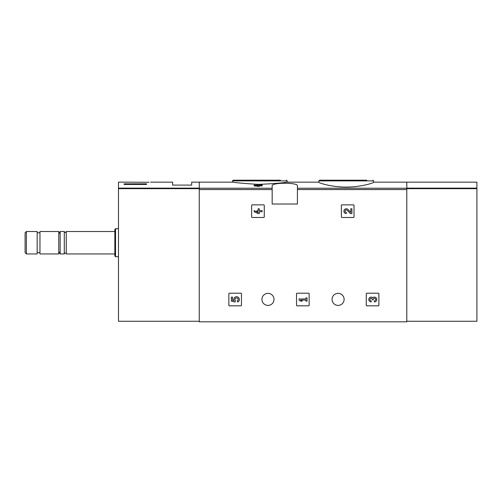 <?xml version="1.0" encoding="UTF-8"?>
<svg xmlns="http://www.w3.org/2000/svg" width="502" height="502" viewBox="0 0 502 502"><rect width="100%" height="100%" fill="white"/><g stroke="black" fill="none" stroke-linecap="round" stroke-linejoin="round"><path stroke-width="0.75" d="M318.87 182.276C318.557 182.866 331.489 187.164 346.198 187.077C360.925 187.164 373.864 182.866 373.557 182.276L373.557 180.889L318.87 180.889L318.87 182.276M258.166 185.037L256.968 185.037L258.166 184.749L258.166 184.297L259.283 184.297L259.283 184.749L262.163 184.749L262.163 185.909L259.283 185.909M262.163 185.037L259.283 185.037L259.283 186.418L254.169 185.909L254.169 185.037L258.166 185.539L258.166 186.418M272.172 188.237L272.172 204.025L297.416 204.025L297.416 185.834C298.364 182.383 271.249 182.377 272.172 185.834L272.172 188.237L199.256 188.237L199.256 182.151L233.016 182.151C236.448 182.828 244.825 183.556 258.166 184.347M259.283 184.359C273.709 183.688 282.827 182.954 286.648 182.151L318.87 182.151M406.789 321.255L476.9 321.255L476.9 188.143L406.789 188.143L406.789 182.151L406.789 321.813L199.256 321.813L199.256 188.237M251.646 205.425L251.646 216.927A0.558 0.558 0 0 0 252.205 217.485L263.707 217.485A0.558 0.558 0 0 0 264.265 216.927L264.265 205.425A0.558 0.558 0 0 0 263.707 204.866L252.205 204.866A0.558 0.558 0 0 0 251.646 205.425M341.385 205.425L341.385 216.927A0.558 0.558 0 0 0 341.95 217.485L353.446 217.485A0.558 0.558 0 0 0 354.01 216.927L354.01 205.425A0.558 0.558 0 0 0 353.446 204.866L341.95 204.866A0.558 0.558 0 0 0 341.385 205.425M296.519 293.77L296.519 305.266A0.558 0.558 0 0 0 297.077 305.825L308.573 305.825A0.558 0.558 0 0 0 309.138 305.266L309.138 293.77A0.558 0.558 0 0 0 308.573 293.206L297.077 293.206A0.558 0.558 0 0 0 296.519 293.77M366.265 293.77L366.265 305.266A0.558 0.558 0 0 0 366.824 305.825L378.326 305.825A0.558 0.558 0 0 0 378.884 305.266L378.884 293.77A0.558 0.558 0 0 0 378.326 293.206L366.824 293.206A0.558 0.558 0 0 0 366.265 293.77M228.843 293.77L228.843 305.266A0.558 0.558 0 0 0 229.408 305.825L240.904 305.825A0.558 0.558 0 0 0 241.462 305.266L241.462 293.77A0.558 0.558 0 0 0 240.904 293.206L229.408 293.206A0.558 0.558 0 0 0 228.843 293.77M261.937 299.374A6.03 6.03 0 0 1 270.98 294.153A6.03 6.03 0 0 1 270.98 304.601A6.03 6.03 0 0 1 261.937 299.374M332.048 299.374A6.03 6.03 0 0 1 341.096 294.153A6.03 6.03 0 0 1 341.096 304.601A6.03 6.03 0 0 1 332.048 299.374M258.166 185.232L254.169 185.037M259.283 185.539L258.166 185.539M366.767 180.187L319.567 180.187L318.87 180.889M280.392 180.187L233.192 180.187L232.489 180.889L232.489 182.151M231.372 297.121L231.372 301.118L235.061 302.028L235.444 300.66A1.6 1.6 0 0 1 235.595 298.244A1.6 1.6 0 0 1 237.967 298.746A1.6 1.6 0 0 1 237.126 301.012L237.822 302.016A2.799 2.799 0 0 0 239.09 298.313A2.799 2.799 0 0 0 235.413 296.964A2.799 2.799 0 0 0 233.988 300.61L232.489 300.24L232.489 297.121L231.372 297.121M372.785 297.73A2.397 2.397 0 0 1 376.625 298.659A2.397 2.397 0 0 1 374.385 301.915L374.385 300.798A1.28 1.28 0 0 0 375.019 298.408A1.117 1.117 0 0 0 373.344 299.38L373.344 299.757L372.227 299.757L372.227 299.38A1.117 1.117 0 0 0 370.545 298.408A1.28 1.28 0 0 0 371.185 300.798L371.185 301.915A2.397 2.397 0 0 1 368.945 298.659A2.397 2.397 0 0 1 372.785 297.73M299.041 298.96L299.041 300.077L300.642 301.118L302.235 301.118L300.642 300.077L305.913 300.077L305.913 301.118L307.036 301.118L307.036 297.918L305.913 297.918L305.913 298.96L299.041 298.96M350.785 212.402L348.049 209.522A2.397 2.397 0 0 0 344.108 210.231A2.397 2.397 0 0 0 346.311 213.576L346.311 212.453A1.28 1.28 0 0 1 345.138 210.671A1.28 1.28 0 0 1 347.233 210.294L350.358 213.576L351.902 213.576L351.902 208.782L350.785 208.782L350.785 212.402M254.169 210.614L254.169 211.737L258.166 213.576L259.283 213.576L259.283 211.737L262.163 211.737L262.163 210.614L259.283 210.614L259.283 208.782L258.166 208.782L258.166 210.614L256.968 210.614L256.968 211.737L258.166 211.737L258.166 212.453L254.169 210.614M131.003 182.195L149.044 182.314C151.089 182.113 151.089 182.113 149.044 182.314M130.708 182.163L118.491 182.151L118.491 321.255L199.256 321.255M150.581 182.151L172.613 182.151L172.613 185.094L191.682 185.094L191.682 182.151L199.256 182.151L199.256 188.143L118.491 188.143M146.534 184.447L124.101 184.447L124.101 183.851L146.534 183.851L146.534 184.447L146.534 183.851M26.393 231.51L25.1 232.796L25.1 252.657L26.393 253.943L37.161 253.943L37.161 231.51L26.393 231.51L26.393 253.943M39.965 231.51L39.965 253.943L58.753 253.943L58.753 231.51L39.965 231.51M66.258 253.943L66.258 231.51C65.599 232.777 64.946 232.777 64.294 231.51L60.158 231.51L60.158 253.943L64.294 253.943C63.729 252.995 66.415 252.625 66.258 253.943L114.845 253.943M64.294 231.51L64.294 253.943M115.542 256.748L115.542 228.705L114.845 229.408L114.845 256.045L115.542 256.748L118.491 256.748M124.101 184.447L124.101 183.851M476.9 188.143L476.9 182.151L373.557 182.151M406.789 188.237L297.416 188.237M272.172 189.561L199.256 189.561M406.789 189.561L297.416 189.561M287.175 182.151L287.175 180.889L232.489 180.889M199.256 188.67L118.491 188.67M406.789 188.67L476.9 188.67M373.557 180.889L372.854 180.187M287.175 180.889L286.479 180.187M37.161 252.682L39.965 252.682M37.161 232.771L39.965 232.771M60.158 233.938L58.753 231.51M60.158 251.515L58.753 253.943M66.258 231.51L114.845 231.51M115.542 228.705L118.491 228.705"/></g></svg>
